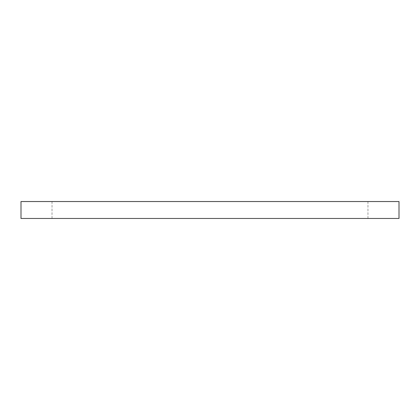<?xml version="1.0" encoding="UTF-8"?>
<svg xmlns="http://www.w3.org/2000/svg" width="420" height="420" viewBox="0 0 420 420"><rect width="100%" height="100%" fill="white"/><g stroke="black" fill="none" stroke-linecap="round" stroke-linejoin="round"><path stroke-width="0.32" stroke-dasharray="2.1 1.58" d="M399 201.537L21 201.537M21 218.463L399 218.463M210 201.537L367.973 201.537L210 201.537M210 218.463L367.973 218.463L210 218.463M52.027 201.537L52.027 218.463M367.973 201.537L367.973 218.463"/><path stroke-width="0.63" d="M210 201.537L399 201.537L399 218.463L21 218.463L21 201.537L210 201.537"/></g></svg>
